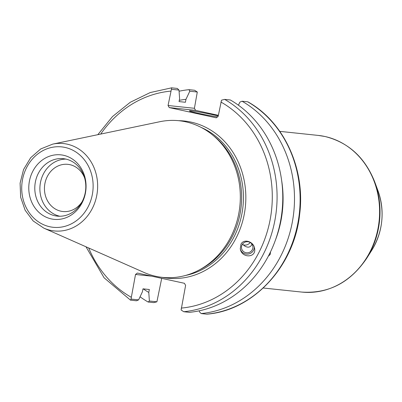 <?xml version="1.0" encoding="UTF-8"?>
<svg xmlns="http://www.w3.org/2000/svg" width="402" height="402" viewBox="0 0 402 402"><rect width="100%" height="100%" fill="white"/><g stroke="black" fill="none" stroke-linecap="round" stroke-linejoin="round"><path stroke-width="0.6" d="M161.71 278.35L156.901 301.812L149.388 301.018L148.78 292.445L149.348 289.51L142.986 288.837L142.419 291.777L138.605 299.882L131.017 299.078L135.514 274.46L137.378 273.053L184.412 283.294L185.608 285.365L181.111 309.987L183.759 311.731A112.515 99.244 -84 0 0 274.787 220.924A112.515 99.244 -84 0 0 224.653 99.384L221.512 100.188L218.145 116.419L216.281 117.821L169.242 107.585L195.603 110.364L218.356 115.314M179.086 91.224A112.515 99.244 96 0 1 189.02 89.671L194.648 90.269L197.302 92.013L194.412 108.294L168.051 105.51L169.242 107.585M195.603 110.364L194.412 108.294M242.326 244.386L243.2 244.813L242.522 244.094M250.285 242.537C248.255 244.818 245.893 245.577 243.2 244.813L244.511 245.888C247.587 247.763 249.903 247.552 251.456 245.25L251.918 244.039M270.546 251.803L270.169 254.501L268.36 256.154M247.632 241.713A5.744 5.553 170.1 0 0 241.542 248.245A5.744 5.553 170.1 0 0 246.773 252.803A5.744 5.553 170.1 0 0 252.858 246.27A5.744 5.553 170.1 0 0 247.632 241.713M240.25 248.642A7.085 6.849 170.1 0 0 254.28 247.155M240.979 244.175C243.763 238.416 253.702 241.486 254.592 248.376C256.627 258.019 241.622 258.496 240.28 248.828L240.979 244.175M199.402 310.781L199.482 311.922L201.171 313.57A112.515 99.244 96 0 0 292.199 222.758A112.515 99.244 96 0 0 242.064 101.219L247.692 101.817A112.515 99.244 96 0 1 297.827 223.356A112.515 99.244 96 0 1 206.804 314.163L207.055 314.138M238.426 105.208L239.883 102.128L242.064 101.219M281.651 180.538A102.626 90.52 96 0 1 275.345 240.306M85.988 246.783L104.098 277.792L130.469 300.118L136.419 300.786L138.605 299.882M179.001 90.083L177.312 88.44L171.609 87.837L171.418 89.284L179.001 90.083L179.609 98.656L179.046 101.59L185.402 102.264L185.97 99.324L189.789 91.224L197.302 92.013M148.78 292.445A102.626 90.52 96 0 1 143.223 288.862M82.103 201.729A23.718 20.919 96 0 1 62.903 211.522A23.718 20.919 96 0 1 60.913 211.201A23.718 20.919 96 0 1 44.733 184.603A23.718 20.919 96 0 1 67.883 164.348A23.718 20.919 96 0 1 84.611 177.93M168.051 105.51L171.418 89.284M212.557 134.951L214.392 136.454A77.254 68.139 96 0 1 240.059 213.844A77.254 68.139 96 0 1 200.367 269.38L198.256 270.471A78.762 69.471 96 0 1 143.941 272.415L43.888 228.165A43.929 38.748 -84 0 0 96.756 195.498A43.929 38.748 -84 0 0 67.144 144.152A43.929 38.748 -84 0 0 52.757 144.107L159.845 121.711A78.762 69.471 96 0 1 212.557 134.951A78.762 69.471 96 0 1 238.723 213.849A78.762 69.471 96 0 1 198.256 270.471M156.901 301.812L153.76 302.616L148.132 302.023A112.515 99.244 96 0 1 140.057 296.797M149.388 301.018L148.132 302.023M135.514 274.46L151.66 276.164M206.945 314.168C253.305 310.53 294.249 266.3 299.626 214.552C305.646 169.157 284.134 122.032 247.944 101.882L247.692 101.817M224.653 99.384L230.356 99.987A112.515 99.244 96 0 1 280.485 221.522A112.515 99.244 96 0 1 189.463 312.334L183.759 311.731M97.817 134.685L112.5 116.56L130.233 102.299L150.197 92.566L171.609 87.837M130.72 300.183L131.017 299.078M29.441 181A32.426 28.602 96 0 1 63.546 155.288A32.426 28.602 96 0 1 85.405 193.186A32.426 28.602 96 0 1 51.295 218.904A32.426 28.602 96 0 1 29.441 181M206.804 314.163L201.171 313.57M189.02 89.671L189.789 91.224M217.532 116.876A16.879 0.764 -169.1 0 1 198.07 113.263A16.879 0.764 -169.1 0 1 189.407 110.907A16.879 0.764 -169.1 0 1 213.884 114.932A16.879 0.764 -169.1 0 1 218.236 115.927M179.282 100.344A102.626 90.52 96 0 1 185.97 99.324M59.833 216.241A28.884 25.477 96 0 1 40.466 182.508A28.884 25.477 96 0 1 65.863 159.091M85.224 192.824A28.884 25.477 96 0 1 57.27 216.12A28.884 25.477 96 0 1 35.376 181.97A28.884 25.477 96 0 1 63.33 158.674A28.884 25.477 96 0 1 85.224 192.824M371.77 250.285C382.935 231.451 385.021 211.653 378.036 190.905A61.199 53.979 96 0 1 380.855 227.15A61.199 53.979 96 0 1 371.77 250.285L366.765 258.21A78.43 69.179 -84 0 0 378.413 228.557A78.43 69.179 -84 0 0 374.795 182.111C365.101 157.589 348.499 142.388 324.992 136.504L318.294 135.424A78.762 69.471 96 0 1 324.906 136.489A78.762 69.471 96 0 1 377.996 228.547A78.762 69.471 96 0 1 301.761 292.073C328.66 293.822 350.328 282.536 366.765 258.21M201.136 127.409A77.254 68.139 96 0 1 241.863 214.035A77.254 68.139 96 0 1 185.513 275.46M162.066 277.33A79.028 69.702 -84 0 0 244.331 213.909A79.028 69.702 -84 0 0 190.955 122.087A79.028 69.702 -84 0 0 178.594 120.685M220.914 102.028A108.972 96.118 96 0 1 270.069 220.08A108.972 96.118 96 0 1 181.232 308.098M131.137 297.189A108.972 96.118 96 0 1 88.691 247.979M100.711 134.077A108.972 96.118 96 0 1 170.82 91.123M65.059 147.439A40.426 35.657 96 0 1 92.309 194.689A40.426 35.657 96 0 1 49.788 226.748A40.426 35.657 96 0 1 22.537 179.498A40.426 35.657 96 0 1 65.059 147.439M378.036 190.905L374.795 182.111M263.25 288.013L301.761 292.073M279.777 131.359L318.294 135.424M43.888 228.165L33.15 220.934L25.135 210.241L20.643 197.201L20.1 183.156L23.562 169.533L30.678 157.72L40.748 148.931L52.757 144.107"/></g></svg>
